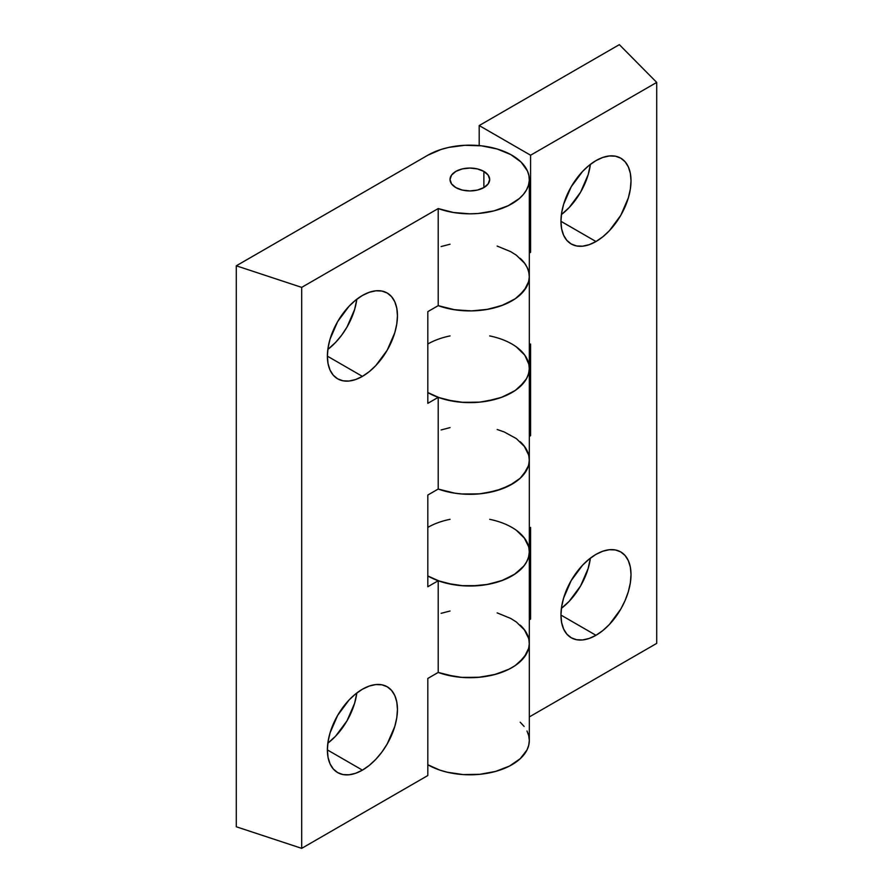 <?xml version="1.0" encoding="UTF-8"?>
<svg xmlns="http://www.w3.org/2000/svg" width="893" height="893" viewBox="0 0 893 893"><rect width="100%" height="100%" fill="white"/><g stroke="black" fill="none" stroke-linecap="round" stroke-linejoin="round"><path stroke-width="1.34" d="M327.831 743.199A49.55 28.609 120 0 0 356.832 692.968L354.61 703.282L347.02 720.796L335.645 736.122L327.831 743.199M362.413 770.134L327.385 749.908L328.055 741.625L330.053 732.885L337.643 715.382L349.007 700.045L355.581 693.95L362.413 689.229A49.55 28.609 -60 0 1 387.194 686.773A49.55 28.609 -60 0 1 394.784 726.478A49.55 28.609 -60 0 1 362.413 770.134L355.581 773.305L349.007 774.8L342.957 774.555L337.643 772.59L333.29 768.973L330.053 763.85L328.055 757.409L327.385 749.908L362.413 770.134A49.55 28.609 -60 0 1 337.643 772.59A49.55 28.609 -60 0 1 330.053 732.885A49.55 28.609 -60 0 1 362.413 689.229L369.255 686.058L375.819 684.563L381.88 684.808L387.194 686.773L391.547 690.389L394.784 695.513L396.782 701.954L397.452 709.455L396.782 717.738L394.784 726.478L387.194 743.981L381.88 752.085L375.819 759.318L369.255 765.413L362.413 770.134M327.831 349.442A49.55 28.609 120 0 0 356.832 299.211L354.61 309.525L347.02 327.028L341.706 335.132L335.645 342.365L327.831 349.442M362.413 376.377L327.385 356.151L328.055 347.868L330.053 339.128L337.643 321.614L349.007 306.288L355.581 300.193L362.413 295.471A49.55 28.609 -60 0 1 387.194 293.016A49.55 28.609 -60 0 1 394.784 332.721A49.55 28.609 -60 0 1 362.413 376.377L355.581 379.547L349.007 381.043L342.957 380.798L337.643 378.833L333.29 375.216L330.053 370.093L328.055 363.652L327.385 356.151L362.413 376.377A49.55 28.609 -60 0 1 337.643 378.833A49.55 28.609 -60 0 1 330.053 339.128A49.55 28.609 -60 0 1 362.413 295.471L369.255 292.301L375.819 290.805L381.88 291.051L387.194 293.016L391.547 296.632L394.784 301.756L396.782 308.197L397.452 315.698L396.782 323.98L394.784 332.721L387.194 350.223L375.819 365.561L369.255 371.655L362.413 376.377M483.872 171.411L483.872 187.586L477.442 190.064L469.852 190.935L462.273 190.064L455.843 187.586A19.813 11.442 180 0 1 450.039 179.493A19.813 11.442 180 0 1 462.273 168.922A19.813 11.442 180 0 1 483.872 171.411L488.17 175.117L489.677 179.493L488.17 183.88L483.872 187.586L483.872 171.411A19.813 11.442 180 0 1 489.677 179.493A19.813 11.442 180 0 1 477.442 190.064A19.813 11.442 180 0 1 455.843 187.586L451.545 183.88L450.039 179.493L451.545 175.117L455.843 171.411L462.273 168.922L469.852 168.051L477.442 168.922L483.872 171.411M489.677 519.324A59.451 34.325 180 0 1 529.315 551.684A59.451 34.325 180 0 1 498.607 581.734A59.451 34.325 180 0 1 438.206 580.74L438.206 672.44A59.451 34.325 0 0 0 498.607 673.422A59.451 34.325 0 0 0 529.315 643.384A59.451 34.325 180 0 1 498.607 673.422A59.451 34.325 180 0 1 438.206 672.44L438.206 580.74L427.814 586.746L427.814 495.046L438.206 489.04A59.451 34.325 0 0 0 498.607 490.034A59.451 34.325 0 0 0 529.315 459.984A59.451 34.325 180 0 1 498.607 490.034A59.451 34.325 180 0 1 438.206 489.04L438.206 397.352L438.206 489.04L453.376 492.969L461.525 493.974L478.157 493.974L486.305 492.969L501.475 489.051L514.178 482.867L519.291 479.061L523.421 474.886L528.466 465.744L529.292 460.955L528.935 456.144L527.428 451.411L524.794 446.857L516.344 438.586L504.266 431.989L497.155 429.488M427.814 527.406A59.451 34.325 180 0 1 450.039 519.324M427.814 344.017A59.451 34.325 180 0 1 450.039 335.924M489.677 335.924A59.451 34.325 180 0 1 529.315 368.284A59.451 34.325 180 0 1 498.607 398.334A59.451 34.325 180 0 1 438.206 397.352L427.814 403.346L427.814 311.646L438.206 305.652A59.451 34.325 0 0 0 498.607 306.634A59.451 34.325 0 0 0 529.315 276.584A59.451 34.325 180 0 1 498.607 306.634A59.451 34.325 180 0 1 438.206 305.652L438.206 208.56L438.206 305.652L453.376 309.57L469.841 310.92L478.157 310.585L486.305 309.581L501.475 305.663L514.178 299.468L519.291 295.661L526.502 287.021L528.466 282.344L529.292 277.556L528.935 272.756L527.428 268.023L524.794 263.457L516.344 255.186L510.707 251.647L497.155 246.088M524.124 629.353L528.723 638.573L529.315 643.373L528.734 648.173L524.135 657.393L515.294 665.519L509.479 668.969L495.66 674.304L479.831 677.218L463.21 677.497L455.017 676.615L438.206 672.44L427.814 678.446L427.814 775.537L301.689 848.35L301.689 287.379L236.288 265.801L301.689 287.379L438.206 208.56L453.376 212.478L469.841 213.829L478.157 213.494L494.13 210.837L508.206 205.725L519.291 198.57L523.421 194.395L526.502 189.93L528.466 185.253L529.292 180.464L528.935 175.664L527.428 170.931L521.066 162.057L510.707 154.556L497.155 148.997L481.461 145.827L464.862 145.291L448.654 147.423L441.097 149.455L427.814 155.226L236.288 265.801L236.288 826.773L301.689 848.35L236.288 826.773L236.288 265.801L427.814 155.226A59.451 34.325 180 0 1 492.612 147.78A59.451 34.325 180 0 1 529.315 179.493A59.451 34.325 180 0 1 498.607 209.542A59.451 34.325 180 0 1 438.206 208.56L301.689 287.379L301.689 848.35L427.814 775.537L427.814 678.446L438.206 672.44L445.551 674.706L461.525 677.374L478.157 677.374L494.13 674.717L508.206 669.616L514.178 666.256L519.291 662.461L526.502 653.81L528.466 649.133L529.292 644.344L528.935 639.544L527.428 634.811L524.794 630.246L516.344 621.986L510.707 618.436L497.155 612.888M516.344 346.886L524.794 355.157L528.935 364.444L529.292 369.255L528.466 374.044L526.502 378.721L519.291 387.361L514.178 391.167L501.475 397.352L486.305 401.27L478.157 402.274L461.525 402.274L453.376 401.27L438.206 397.352L427.814 403.346L427.814 311.646L438.206 305.652L455.017 309.826L471.537 310.898L487.924 309.291L502.893 305.127L515.294 298.731L524.135 290.605L528.734 281.384L529.315 276.584A59.451 34.325 180 0 0 520.195 258.323M450.039 244.224L441.097 246.546M516.344 530.286L524.794 538.546L527.428 543.111L528.935 547.844L529.292 552.655L528.466 557.433L526.502 562.11L523.421 566.586L514.178 574.556L501.475 580.751L486.305 584.669L478.157 585.674L461.525 585.674L453.376 584.669L438.206 580.74L427.814 586.746L427.814 495.046L438.206 489.04L455.017 493.226L463.21 494.097L479.831 493.829L495.66 490.904L509.479 485.58L520.206 478.246L526.993 469.484L528.734 464.773L529.315 459.973L528.723 455.173L524.124 445.953M450.039 427.624L441.097 429.946M450.039 611.013L441.097 613.335M595.977 241.534A49.55 28.609 -60 0 1 571.207 243.979A49.55 28.609 -60 0 1 563.617 204.285A49.55 28.609 -60 0 1 595.977 160.617L602.82 157.447L609.394 155.962L615.444 156.197L620.758 158.161L625.111 161.778L628.348 166.902L630.346 173.342L631.016 180.844L630.346 189.126L628.348 197.866L620.758 215.38L609.394 230.707L602.82 236.801L595.977 241.534L589.146 244.693L582.571 246.189L576.521 245.955L571.207 243.979L566.854 240.373L563.617 235.239L561.619 228.809L560.949 221.297L595.977 241.534L560.949 221.308L561.619 213.025L563.617 204.285L571.207 186.771L582.571 171.445L589.146 165.339L595.977 160.617A49.55 28.609 -60 0 1 620.758 158.161A49.55 28.609 -60 0 1 628.348 197.866A49.55 28.609 -60 0 1 595.977 241.534M595.977 635.291A49.55 28.609 -60 0 1 571.207 637.747A49.55 28.609 -60 0 1 563.617 598.042A49.55 28.609 -60 0 1 595.977 554.386L602.82 551.215L609.394 549.72L615.444 549.965L620.758 551.93L625.111 555.546L628.348 560.67L630.346 567.1L631.016 574.612L630.346 582.895L628.348 591.624L625.111 600.498L620.758 609.138L609.394 624.475L602.82 630.57L595.977 635.291L589.146 638.462L582.571 639.946L576.521 639.712L571.207 637.747L566.854 634.13L563.617 629.007L561.619 622.566L560.949 615.065L595.977 635.291L560.949 615.065L561.619 606.782L563.617 598.042L571.207 580.528L582.571 565.202L589.146 559.107L595.977 554.386A49.55 28.609 -60 0 1 620.758 551.93A49.55 28.609 -60 0 1 628.348 591.624A49.55 28.609 -60 0 1 595.977 635.291M524.124 354.253L526.982 358.774L528.723 363.484L529.315 368.273L528.734 373.073L526.993 377.784L524.135 382.304L515.294 390.431L502.893 396.827L495.66 399.216L479.831 402.129L463.21 402.397L447.114 399.997L439.657 397.854L427.814 392.563A59.451 34.325 -0 0 0 492.612 399.997A59.451 34.325 -0 0 0 529.315 368.284L529.315 459.984A59.451 34.325 180 0 0 520.195 441.711M524.124 537.653L528.723 546.873L529.315 551.673L528.734 556.473L526.993 561.172L524.135 565.693L515.294 573.819L502.893 580.216L487.924 584.39L471.537 585.998L463.21 585.797L447.114 583.397L439.657 581.254L427.814 575.952A59.451 34.325 -0 0 0 492.612 583.397A59.451 34.325 -0 0 0 529.315 551.684L529.315 643.384A59.451 34.325 180 0 0 520.195 625.111M479.195 145.592L479.195 125.556L619.34 44.65L656.712 82.413L530.587 155.226L530.587 252.317L529.315 253.054L530.587 252.317L529.315 251.58L530.587 252.317L530.587 155.226L479.195 125.556L619.34 44.65L656.712 82.413L530.587 155.226L479.195 125.556L479.195 145.592M427.814 764.743A59.451 34.325 -0 0 0 492.612 772.188A59.451 34.325 -0 0 0 529.315 740.476L528.734 745.264L526.993 749.964L520.206 758.726L509.479 766.06L495.66 771.396L479.831 774.309L463.21 774.588L447.114 772.188L439.657 770.045L427.814 764.743M656.712 643.384L656.712 82.413L656.712 643.384L529.315 716.934L656.712 643.384M529.315 344.754L530.587 344.017L530.587 435.717L529.315 436.443L530.587 435.717L529.315 434.98L530.587 435.717L530.587 344.017L529.315 344.754M529.315 528.143L530.587 527.406L530.587 619.106L529.315 619.842L530.587 619.106L529.315 618.369L530.587 619.106L530.587 527.406L529.315 528.143M520.195 722.203L524.124 726.444M526.982 730.965L528.723 735.665L529.315 740.464L529.315 643.384M524.124 262.564L526.982 267.074L528.723 271.785L529.315 276.584L529.315 179.493M561.396 608.356A49.55 28.609 120 0 0 590.396 558.125L588.174 568.439L580.584 585.942L569.221 601.279L561.396 608.356M561.396 214.588A49.55 28.609 120 0 0 590.396 164.368L588.174 174.671L580.584 192.185L569.221 207.511L561.396 214.588M529.315 368.284L529.315 276.584M529.315 551.684L529.315 459.984"/></g></svg>
